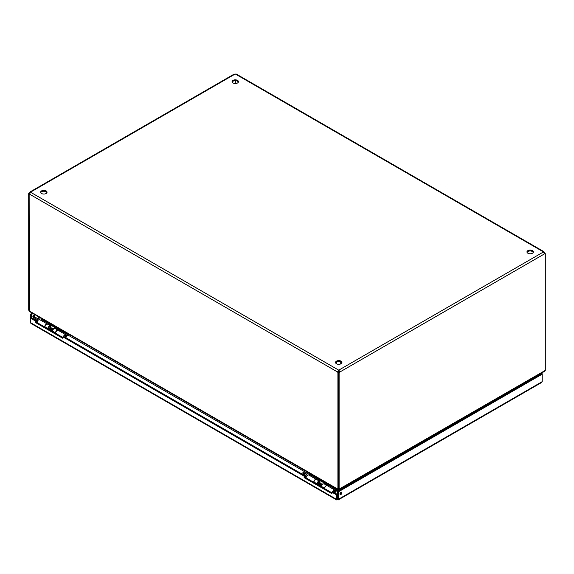 <?xml version="1.0" encoding="UTF-8"?>
<svg xmlns="http://www.w3.org/2000/svg" width="574" height="574" viewBox="0 0 574 574"><rect width="100%" height="100%" fill="white"/><g stroke="black" fill="none" stroke-linecap="round" stroke-linejoin="round"><path stroke-width="0.86" d="M331.937 492.205L332.705 491.76L337.325 494.429L336.565 494.874L331.937 492.205L331.937 493.697L304.134 477.64L304.134 476.147L62.918 336.888L62.918 338.38L35.114 322.323L35.114 320.83L30.494 318.161L31.254 317.723L35.882 320.392L35.882 321.885L62.918 337.49M35.114 320.83L35.882 320.392M35.114 322.323L35.882 321.885M62.918 336.888L63.685 336.443L304.902 475.71L304.902 477.202L331.937 492.808M304.134 476.147L304.902 475.71M304.134 477.64L304.902 477.202M336.78 499.997L30.917 323.406L30.494 322.638L30.494 314.157L31.254 314.602L32.955 313.619M336.565 494.874L336.565 499.351L337.44 499.861L338.323 499.351L338.323 491.882L542.215 374.169L541.813 372.921M337.325 498.906L336.565 499.351L337.44 499.861L337.325 494.429M339.937 493.941A1.378 0.796 -60 0 1 340.54 492.557A1.378 0.796 -60 0 1 341.595 492.191A1.378 0.796 -60 0 1 341.595 493.776A1.378 0.796 -60 0 1 340.224 494.573A1.378 0.796 -60 0 1 339.937 493.941M339.959 494.149A1.378 0.796 120 0 0 341.099 492.169M32.869 316.654A1.378 0.796 -60 0 1 33.471 315.269A1.378 0.796 -60 0 1 34.533 314.904A1.378 0.796 -60 0 1 34.533 316.489A1.378 0.796 -60 0 1 33.156 317.286A1.378 0.796 -60 0 1 32.869 316.654M32.89 316.862A1.378 0.796 120 0 0 34.031 314.882M31.254 317.723L31.254 314.602M32.187 313.182L30.494 314.157M337.44 498.971L337.555 491.444L541.447 373.724L541.045 373.358M541.447 373.595L542.215 373.15M337.44 499.861L542.215 381.631L541.791 382.399L338.108 499.997M541.447 373.724L542.215 374.169L542.215 381.631M337.555 498.906L338.323 499.351M337.555 491.444L338.323 491.882M46.946 192.642A3.2 1.851 0 0 0 43.839 191.235A3.2 1.851 0 0 0 40.732 192.642M41.572 193.503A3.2 1.851 180 0 1 40.639 192.197A3.2 1.851 180 0 1 43.839 190.353A3.2 1.851 180 0 1 47.039 192.197A3.2 1.851 180 0 1 45.066 193.904A3.2 1.851 180 0 1 41.572 193.503M238.375 82.125A3.2 1.851 0 0 0 235.261 80.719A3.2 1.851 0 0 0 232.154 82.125M233.001 82.986A3.2 1.851 180 0 1 232.061 81.68A3.2 1.851 180 0 1 235.261 79.836A3.2 1.851 180 0 1 238.461 81.68A3.2 1.851 180 0 1 236.488 83.388A3.2 1.851 180 0 1 233.001 82.986M341.846 362.897A3.2 1.851 0 0 0 338.739 361.491A3.2 1.851 0 0 0 335.625 362.897M336.472 363.765A3.2 1.851 180 0 1 335.539 362.459A3.2 1.851 180 0 1 338.739 360.608A3.2 1.851 180 0 1 341.939 362.459A3.2 1.851 180 0 1 339.959 364.167A3.2 1.851 180 0 1 336.472 363.765M533.268 252.381A3.2 1.851 0 0 0 530.161 250.974A3.2 1.851 0 0 0 527.054 252.381M527.901 253.249A3.2 1.851 180 0 1 526.961 251.936A3.2 1.851 180 0 1 530.161 250.092A3.2 1.851 180 0 1 533.361 251.936A3.2 1.851 180 0 1 531.388 253.643A3.2 1.851 180 0 1 527.901 253.249M532.557 378.259L532.83 378.704M338.854 489.263L544.805 370.668L544.389 371.428L339.392 489.787L339.392 490.383M531.904 378.639L532.421 378.94M339.119 489.421L339.119 372.72L338.351 372.275L338.351 488.976L339.614 489.134L338.854 489.579L338.854 490.698M41.701 319.13L41.048 319.51L41.371 319.696M49.393 324.324L59.868 330.38M67.897 335.008L310.398 475.021M318.427 479.649L328.902 485.697M336.924 490.332L338.201 491.071M29.647 193.89A1.026 0.588 -60 0 1 29.468 193.94L28.7 193.503A1.026 0.588 120 0 0 29.532 192.756L30.616 192.125L29.532 194.156A1.026 0.588 60 0 1 29.475 194.199A1.026 0.588 60 0 1 29.145 194.227L29.339 311.431L338.079 489.787L338.079 491M338.624 490.827L338.624 489.134L338.624 489.579L337.856 489.134L338.624 489.579M41.271 318.62L41.371 319.316M544.805 370.668L545.3 370.381L545.3 253.679A1.026 0.588 -60 0 1 544.525 253.938A1.026 0.588 -60 0 1 544.468 253.895L543.384 252.008L543.994 251.706L236.309 74.06M29.195 310.929L337.856 489.134L338.351 488.904M28.7 193.503L28.7 310.204L29.145 310.462M544.855 253.428L544.855 253.012L544.238 253.371M29.145 194.227L29.618 193.955M234.214 74.06L30.006 191.96L30.616 192.125A1.026 0.588 180 0 1 30.63 192.197A1.026 0.588 180 0 1 30.616 192.268L338.61 370.087L338.287 371.536A1.026 0.588 -120 0 0 338.674 372.052L337.907 372.49A1.026 0.588 60 0 1 337.526 371.974L338.61 370.087A1.026 0.588 180 0 1 338.861 370.087L543.384 252.008A1.026 0.588 180 0 1 543.37 251.936A1.026 0.588 180 0 1 543.384 251.864L544.468 252.495A1.026 0.588 -120 0 0 544.855 253.012M544.468 252.495L543.937 252.804M235.326 80.719L235.326 83.531M236.474 74.677L235.39 74.046A1.026 0.588 180 0 1 235.139 74.046L234.048 74.677M544.274 253.45A1.026 0.588 120 0 0 544.532 253.242L545.3 253.679M338.861 370.976L338.861 370.087L339.952 371.974L338.861 370.976A1.026 0.588 0 0 0 338.61 370.976M544.468 253.895L339.952 371.974A1.026 0.588 -60 0 1 339.119 372.72M338.351 372.275A1.026 0.588 120 0 0 339.184 371.536M338.287 371.536L337.526 371.974L29.532 194.156M337.907 372.49L337.907 489.163M30.063 193.065L29.532 192.756M35.753 320.321L37.755 319.166C36.334 317.4 34.792 316.941 33.134 317.788L32.409 318.391M34.031 318.312A1.141 0.66 180 0 1 35.279 318.168A1.141 0.66 180 0 1 35.983 318.771A1.141 0.66 180 0 1 34.842 319.431A1.141 0.66 180 0 1 33.701 318.771A1.141 0.66 180 0 1 34.031 318.312M35.559 321.77L37.123 322.272M37.748 320.723L35.559 320.457M48.345 328.701A1.32 0.761 120 0 0 48.489 328.701L48.948 328.637M49.751 326.965A1.32 0.761 120 0 0 49.687 326.613A1.32 0.761 120 0 0 49.673 326.584M49.916 327.173A0.911 0.531 120 0 0 49.766 326.993A0.911 0.531 120 0 0 49.063 327.237A0.911 0.531 120 0 0 48.661 328.156A0.911 0.531 120 0 0 48.855 328.579L49.299 328.837M52.873 328.787A0.911 0.531 120 0 0 52.643 328.744A0.911 0.531 120 0 0 51.961 329.304M53.784 328.845L53.569 328.723A1.32 0.761 120 0 0 53.239 328.665A1.32 0.761 120 0 0 51.976 330.402A1.32 0.761 120 0 0 52.04 330.746A1.32 0.761 120 0 0 52.248 331.004L52.464 331.126M65.694 336.17A1.32 0.761 120 0 0 65.63 335.819A1.32 0.761 120 0 0 65.422 335.568A1.32 0.761 120 0 0 63.965 336.608M65.68 337.598A0.689 0.395 120 0 0 65.522 336.594A0.689 0.395 120 0 0 65.07 337.239M37.884 319.625A1.744 1.012 -60 0 0 37.755 319.187L37.984 319.718M37.109 322.595A2.231 1.292 -60 0 1 38.071 320.328A2.231 1.292 -60 0 1 39.8 319.718L47.377 324.088A2.231 1.292 -60 0 1 47.448 324.138M44.679 326.965A2.231 1.292 -60 0 1 45.647 324.705A2.231 1.292 -60 0 1 47.377 324.088M65.723 336.048A1.37 0.789 120 0 0 65.443 335.517A1.37 0.789 120 0 0 63.936 336.586M55.606 333.272A2.231 1.292 -60 0 1 56.568 331.011A2.231 1.292 -60 0 1 58.304 330.402L65.874 334.771A2.231 1.292 -60 0 1 66.34 335.797L65.759 336.127M63.384 336.615A2.231 1.292 -60 0 1 65.874 334.771M59.352 331.004L60.119 330.014L49.192 323.707L48.424 324.697M65.938 336.565L67.933 333.817M68.378 334.068L68.206 334.477A1.464 0.847 -60 0 1 67.832 335.094L65.723 337.62M40.847 320.321L41.794 318.922M63.312 331.148A1.83 1.055 180 0 1 62.494 330.875L62.494 330.674M39.003 317.113L62.494 330.875M39.003 317.314A1.83 1.055 180 0 1 38.53 316.841M49.629 323.958A1.464 0.847 -60 0 1 49.328 324.41L48.876 324.956M307.305 475.215L306.789 474.483C305.361 472.725 303.818 472.266 302.161 473.112L301.443 473.708M303.065 473.629A1.141 0.66 180 0 1 304.306 473.485A1.141 0.66 180 0 1 305.009 474.095A1.141 0.66 180 0 1 303.868 474.755A1.141 0.66 180 0 1 302.728 474.095A1.141 0.66 180 0 1 303.065 473.629M304.593 477.094L306.157 477.597M306.781 476.047L304.593 475.781M317.429 484.026A1.32 0.761 120 0 0 317.515 484.018L317.982 483.954M318.943 482.49A0.911 0.531 120 0 0 318.8 482.318A1.32 0.761 120 0 0 318.721 481.945L318.893 482.375M321.806 484.054L318.8 482.318A0.911 0.531 120 0 0 318.096 482.562A0.911 0.531 120 0 0 317.695 483.48A0.911 0.531 120 0 0 317.881 483.904L318.383 484.191M321.899 484.112A0.911 0.531 120 0 0 321.677 484.069A0.911 0.531 120 0 0 321.038 484.556M322.868 484.198L322.595 484.047A1.32 0.761 120 0 0 322.272 483.99A1.32 0.761 120 0 0 321.01 485.726A1.32 0.761 120 0 0 321.067 486.07A1.32 0.761 120 0 0 321.282 486.329L321.548 486.479M334.721 491.495A1.32 0.761 120 0 0 334.664 491.143A1.32 0.761 120 0 0 334.448 490.885A1.32 0.761 120 0 0 332.999 491.925M334.714 492.923A0.689 0.395 120 0 0 334.549 491.918A0.689 0.395 120 0 0 334.097 492.564M306.918 474.949A1.744 1.012 -60 0 0 306.781 474.511L307.112 475.107M304.787 475.638L306.717 474.189L307.018 475.042M306.136 477.912A2.231 1.292 -60 0 1 307.097 475.652A2.231 1.292 -60 0 1 308.834 475.042L316.403 479.412A2.231 1.292 -60 0 1 316.504 479.484M313.713 482.289A2.231 1.292 -60 0 1 314.674 480.022A2.231 1.292 -60 0 1 316.403 479.412M334.757 491.373A1.37 0.789 120 0 0 334.477 490.842A1.37 0.789 120 0 0 332.97 491.911M324.64 488.596A2.231 1.292 -60 0 1 325.602 486.336A2.231 1.292 -60 0 1 327.331 485.726L334.907 490.096A2.231 1.292 -60 0 1 335.367 491.114L334.786 491.452M332.418 491.925A2.231 1.292 -60 0 1 334.907 490.096M328.378 486.329L329.146 485.339L318.218 479.025L317.451 480.022M334.965 491.889L336.967 489.141M337.404 489.392L337.232 489.794A1.464 0.847 -60 0 1 336.859 490.411L334.757 492.944M309.881 475.645L310.821 474.246M332.346 486.472A1.83 1.055 180 0 1 331.528 486.2L331.528 485.999M308.037 472.438L331.528 486.2M308.037 472.639A1.83 1.055 180 0 1 307.564 472.165M318.656 479.276A1.464 0.847 -60 0 1 318.362 479.735L317.903 480.28M313.892 482.397L313.942 482.045A2.231 1.292 -60 0 1 315.026 480A2.231 1.292 -60 0 1 316.611 479.534L319.567 481.242A2.231 1.292 -60 0 1 319.926 482.971M316.848 484.097L316.898 483.753A2.231 1.292 -60 0 1 317.974 481.708A2.231 1.292 -60 0 1 319.567 481.242M324.461 488.496L324.504 488.144A2.231 1.292 -60 0 1 325.587 486.099A2.231 1.292 -60 0 1 327.18 485.633L324.224 483.925A2.231 1.292 120 0 0 322.631 484.399A2.231 1.292 120 0 0 321.555 486.443L321.505 486.788M317.415 484.147L317.817 484.384A1.37 0.789 120 0 0 318.383 484.327M319.417 482.677A1.37 0.789 120 0 0 319.137 481.988A1.37 0.789 120 0 0 318.161 482.275A1.37 0.789 120 0 0 317.501 483.53L317.379 484.406M319.689 481.328L320.507 480.854M321.067 485.152L321.031 484.327L318.957 483.136L318.348 483.523L320.421 484.721L320.457 485.539A4.319 2.497 120 0 0 320.565 486.243M318.348 483.523L318.391 484.348A4.319 2.497 120 0 0 318.498 485.052M321.031 484.327L320.421 484.721M44.815 327.044L44.858 326.692A2.231 1.292 -60 0 1 45.942 324.647A2.231 1.292 -60 0 1 47.534 324.181L50.483 325.889A2.231 1.292 -60 0 1 50.842 327.618M47.764 328.744L47.814 328.4A2.231 1.292 -60 0 1 48.898 326.355A2.231 1.292 -60 0 1 50.483 325.889M55.377 333.142L55.427 332.791A2.231 1.292 -60 0 1 56.503 330.746A2.231 1.292 -60 0 1 58.096 330.28L55.14 328.572A2.231 1.292 120 0 0 53.554 329.046A2.231 1.292 120 0 0 52.471 331.09L52.421 331.435M48.331 328.794L48.74 329.031A1.37 0.789 120 0 0 49.307 328.974M50.333 327.324A1.37 0.789 120 0 0 50.053 326.635A1.37 0.789 120 0 0 49.077 326.922A1.37 0.789 120 0 0 48.417 328.177L48.295 329.053M50.605 325.975L51.43 325.501M51.983 329.799L51.947 328.974L49.881 327.783L49.271 328.17L51.337 329.368L51.373 330.186A4.319 2.497 120 0 0 51.488 330.889M49.271 328.17L49.307 328.995A4.319 2.497 120 0 0 49.414 329.698M51.947 328.974L51.337 329.368M30.494 322.638L336.565 499.351M37.432 318.505L39.247 317.451M39.893 317.824L37.769 319.058M534.581 377.096L535.097 377.391M534.451 377.764L533.935 377.47M543.384 251.864L235.39 74.046M235.139 74.046L30.616 192.125M36.693 320.586A1.32 0.761 120 0 0 36.456 321.44A1.32 0.761 120 0 0 36.693 322.021M59.961 330.265L67.538 334.635M60.119 330.014L67.696 334.384M41.464 319.582L49.041 323.958M41.615 319.331L49.192 323.707M305.727 475.911A1.32 0.761 120 0 0 305.49 476.764A1.32 0.761 120 0 0 305.727 477.346M328.995 485.59L336.572 489.959M329.146 485.339L336.723 489.708M310.491 474.906L318.068 479.283M310.649 474.655L318.218 479.025M313.942 482.045L316.898 483.753M321.555 486.443L324.504 488.144M318.391 484.348L320.457 485.539M44.858 326.692L47.814 328.4M52.471 331.09L55.427 332.791M49.307 328.995L51.373 330.186M336.723 361.907L336.723 363.894M340.748 361.907L340.748 363.894M49.866 327.051L49.687 326.613M49.766 326.993L52.772 328.73M52.643 328.744L53.239 328.665M65.988 336.687L65.63 335.819M321.677 484.069L322.272 483.99M335.015 492.011L334.664 491.143"/></g></svg>
